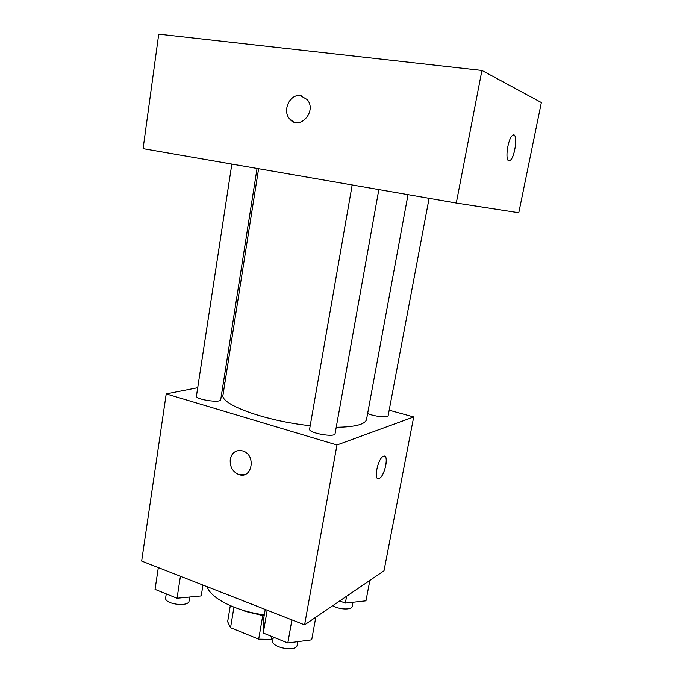 <?xml version="1.0" encoding="UTF-8"?>
<svg xmlns="http://www.w3.org/2000/svg" width="683" height="683" viewBox="0 0 683 683"><rect width="100%" height="100%" fill="white"/><g stroke="black" fill="none" stroke-linecap="round" stroke-linejoin="round"><path stroke-width="1.02" d="M273.166 638.118L271.296 639.365L258.695 639.16L230.547 627.694L227.652 621.692L230.299 605.659M233.945 607.17L230.547 627.694M262.716 615.716L258.695 639.16M264.116 615.878L245.24 611.362L242.183 610.039M271.8 636.488L271.296 639.365M207.128 586.697C210.484 598.206 236.087 611.259 264.295 614.871M389.182 410.193L413.702 416.954L384 570.783L304.592 624.851L141.646 561.067L166.217 393.895L197.72 387.713M413.702 416.954L336.958 445L304.592 624.851M336.958 445L166.217 393.895M244.864 474.54L238.811 474.565C232.587 471.765 229.736 466.694 230.265 459.36C232.16 452.137 236.48 449.371 243.225 451.053C256.484 455.476 251.873 479.551 238.802 474.565C232.579 471.765 229.736 466.702 230.265 459.36C231.102 454.989 233.364 452.146 237.061 450.814M258.609 168.71L223.025 394.8C219.482 404.123 264.876 420.984 310.202 425.714M336.232 427.276C355.194 427.029 365.303 424.382 366.558 419.336L408.016 194.646M223.384 382.676L224.98 382.36M367.642 413.437C373.456 416.399 388.251 418.013 388.14 415.699L429.095 198.309M352.18 184.956L309.604 429.146C308.221 433.005 335.046 437.803 335.08 433.705L378.826 189.584M231.844 164.065L196.448 396.046C195.27 399.521 220.814 403.354 220.711 399.7L257.047 168.436M384.572 456.184C388.951 456.927 384.222 476.589 379.219 478.467C373.234 481.856 377.468 458.66 383.3 456.355C389.353 453.008 385.058 476.171 379.227 478.467L377.955 478.621M456.287 203.03L143.089 148.655L158.729 34.15L481.916 70.443L456.287 203.03L518.781 212.737L541.354 102.527L481.916 70.443M508.801 160.77C504.763 160.317 507.973 138.282 512.532 135.422C518.107 130.752 515.511 156.979 510.133 160.42L508.801 160.77M293.306 121.728L289.729 118.996C281.977 110.885 289.788 93.648 300.452 95.654L307.205 99.581C317.373 111.38 299.265 131.179 289.72 118.996C281.968 110.885 289.788 93.648 300.452 95.654L302.074 96.013M513.71 135.012C517.979 135.038 514.751 157.551 510.116 160.42L508.946 160.804M369.862 580.413L365.968 600.835L345.342 603.089L339.664 600.972M346.623 596.233L345.342 603.089M332.877 605.59C338.666 609.714 351.993 610.201 352.232 606.333L353 602.252M202.953 585.066L201.22 595.935L177.034 598.248L155.05 589.378L158.319 567.59M180.432 576.247L177.034 598.248M166.259 593.903L165.653 597.873C164.074 604.139 188.73 607.409 189.08 600.997L189.703 597.036M315.811 617.21L311.696 639.834L287.825 642.951L263.254 633.039L263.305 620.599L265.226 609.441M291.914 619.882L287.825 642.951M267.19 610.209L263.254 633.039M273.345 637.111L272.73 640.637C270.835 647.578 296.567 652.359 297.182 645.179L297.814 641.644"/></g></svg>
